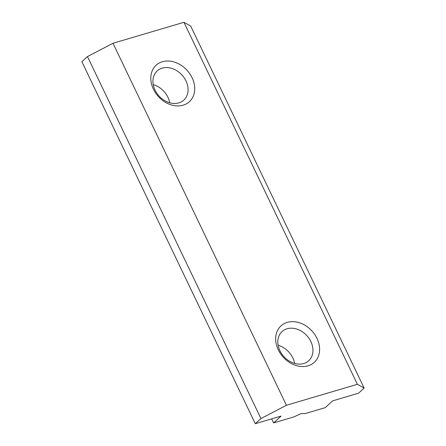 <?xml version="1.0" encoding="UTF-8"?>
<svg xmlns="http://www.w3.org/2000/svg" width="446" height="446" viewBox="0 0 446 446"><rect width="100%" height="100%" fill="white"/><g stroke="black" fill="none" stroke-linecap="round" stroke-linejoin="round"><path stroke-width="0.67" d="M153.234 84.634A19.752 15.549 -132.3 0 1 167.975 97.34A19.752 15.549 -132.3 0 1 169.764 102.792M155.024 90.086A19.752 15.549 -132.3 0 1 157.209 70.908A19.752 15.549 -132.3 0 1 185.988 80.938A19.752 15.549 -132.3 0 1 183.802 100.116A19.752 15.549 -132.3 0 1 155.024 90.086M153.402 89.178A24.686 19.434 -132.3 0 1 162.35 61.743A24.686 19.434 -132.3 0 1 192.109 77.743A24.686 19.434 -132.3 0 1 183.161 105.184A24.686 19.434 -132.3 0 1 153.402 89.178M278.114 345.276A19.752 15.549 -132.3 0 1 292.855 357.982A19.752 15.549 -132.3 0 1 294.644 363.434M279.904 350.729A19.752 15.549 -132.3 0 1 282.084 331.551A19.752 15.549 -132.3 0 1 310.868 341.58A19.752 15.549 -132.3 0 1 308.682 360.758A19.752 15.549 -132.3 0 1 279.904 350.729M278.282 349.826A24.686 19.434 -132.3 0 1 287.23 322.386A24.686 19.434 -132.3 0 1 316.989 338.386A24.686 19.434 -132.3 0 1 308.041 365.826A24.686 19.434 -132.3 0 1 278.282 349.826M325.206 407.666L305.209 413.57L301.351 413.514L293.596 417.004L273.599 422.908L281.103 416.079L255.302 423.7L260.932 418.577L286.438 405.269L357.397 384.307L364.142 388.081L358.512 393.205L332.71 400.831L325.206 407.666M271.664 418.866L273.599 422.908M364.142 388.081L190.698 26.08L183.953 22.3L112.994 43.262L87.488 56.57L81.858 61.693L255.302 423.7M87.488 56.57L260.932 418.577M112.994 43.262L286.438 405.269M183.953 22.3L357.397 384.307"/></g></svg>
